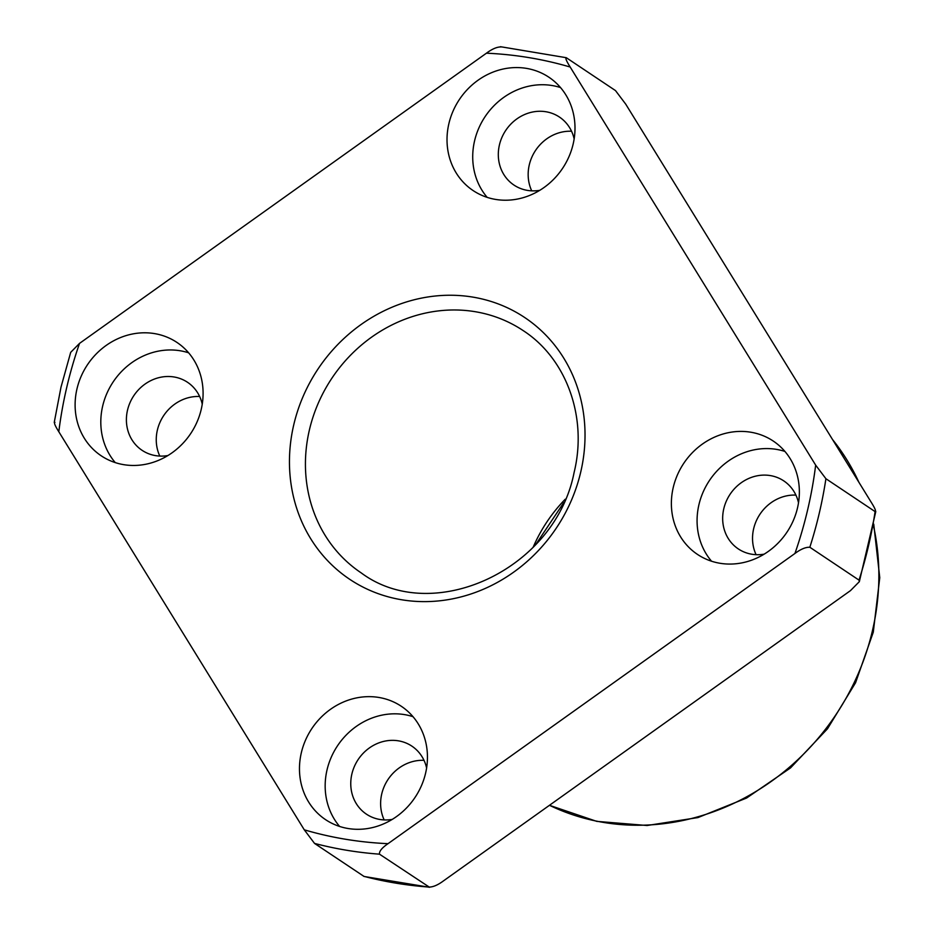 <?xml version="1.0" encoding="UTF-8"?>
<svg xmlns="http://www.w3.org/2000/svg" width="934" height="934" viewBox="0 0 934 934"><rect width="100%" height="100%" fill="white"/><g stroke="black" fill="none" stroke-linecap="round" stroke-linejoin="round"><path stroke-width="1.4" d="M123.732 464.665A68.17 62.029 -56.2 0 0 197.051 421.934A68.17 62.029 -56.2 0 0 176.981 342.451A68.17 62.029 -56.2 0 0 154.472 333.59A68.17 62.029 -56.2 0 0 81.153 376.32A68.17 62.029 -56.2 0 0 101.222 455.804A68.17 62.029 -56.2 0 0 123.732 464.665M188.633 352.818A68.17 62.029 -56.2 0 0 180.169 350.764A68.17 62.029 -56.2 0 0 110.714 385.859A68.17 62.029 -56.2 0 0 115.256 462.599M425.577 773.247A68.17 62.029 -56.2 0 0 401.34 706.302A68.17 62.029 -56.2 0 0 301.343 752.699A68.17 62.029 -56.2 0 0 325.581 819.655A68.17 62.029 -56.2 0 0 425.577 773.247M412.991 716.67A68.17 62.029 -56.2 0 0 327.04 769.873A68.17 62.029 -56.2 0 0 339.614 826.45M750.738 432.208A68.17 62.029 -56.2 0 0 677.419 474.927A68.17 62.029 -56.2 0 0 697.488 554.411A68.17 62.029 -56.2 0 0 719.997 563.272A68.17 62.029 -56.2 0 0 793.316 520.542A68.17 62.029 -56.2 0 0 773.259 441.058A68.17 62.029 -56.2 0 0 750.738 432.208M784.91 451.437A68.17 62.029 -56.2 0 0 776.434 449.371A68.17 62.029 -56.2 0 0 706.98 484.466A68.17 62.029 -56.2 0 0 711.533 561.217M167.898 455.547A40.909 37.22 123.8 0 1 155.569 455.629A40.909 37.22 123.8 0 1 142.061 450.305A40.909 37.22 123.8 0 1 130.024 402.612A40.909 37.22 123.8 0 1 174.016 376.974A40.909 37.22 123.8 0 1 187.524 382.286A40.909 37.22 123.8 0 1 202.246 404.165M392.257 819.398A40.909 37.22 123.8 0 1 366.42 814.156A40.909 37.22 123.8 0 1 351.884 773.982A40.909 37.22 123.8 0 1 411.882 746.138A40.909 37.22 123.8 0 1 426.604 768.005M424.001 760.334A40.909 37.22 -56.2 0 0 381.737 793.947A40.909 37.22 -56.2 0 0 384.178 819.912M764.164 554.154A40.909 37.22 123.8 0 1 751.835 554.236A40.909 37.22 123.8 0 1 738.327 548.923A40.909 37.22 123.8 0 1 726.29 501.231A40.909 37.22 123.8 0 1 770.293 475.581A40.909 37.22 123.8 0 1 783.801 480.905A40.909 37.22 123.8 0 1 798.512 502.772M795.908 495.102A40.909 37.22 -56.2 0 0 759.984 514.19A40.909 37.22 -56.2 0 0 756.085 554.679M448.892 123.615A68.17 62.029 -56.2 0 0 473.129 190.571A68.17 62.029 -56.2 0 0 573.126 144.163A68.17 62.029 -56.2 0 0 548.888 77.218A68.17 62.029 -56.2 0 0 448.892 123.615M560.552 87.586A68.17 62.029 -56.2 0 0 474.589 140.789A68.17 62.029 -56.2 0 0 487.174 197.366M293.778 424.713A157.437 143.264 -56.2 0 0 349.748 579.325A157.437 143.264 -56.2 0 0 580.703 472.16A157.437 143.264 -56.2 0 0 524.721 317.537A157.437 143.264 -56.2 0 0 293.778 424.713A157.437 143.264 123.8 0 1 524.721 317.537A157.437 143.264 123.8 0 1 580.703 472.16A157.437 143.264 123.8 0 1 349.748 579.325A157.437 143.264 123.8 0 1 293.778 424.713M539.805 190.314A40.909 37.22 123.8 0 1 513.969 185.072A40.909 37.22 123.8 0 1 499.433 144.898A40.909 37.22 123.8 0 1 559.431 117.054A40.909 37.22 123.8 0 1 574.153 138.933M571.55 131.25A40.909 37.22 -56.2 0 0 529.286 164.863A40.909 37.22 -56.2 0 0 531.726 190.84M54.931 422.401C53.787 422.693 55.083 425.811 58.807 431.742L304.286 829.824L314.536 843.414L364.097 876.477L429.582 887.3L379.496 854.166C379.076 851.341 381.924 847.85 388.03 843.671L794.939 553.477C800.8 549.122 805.762 547.055 809.836 547.254L859.023 580.131L859.338 581.66L850.489 590.615L443.58 880.809C437.731 885.163 432.757 887.242 428.683 887.043A415.77 378.34 123.8 0 1 363.723 876.29M199.631 396.495A40.909 37.22 -56.2 0 0 163.707 415.572A40.909 37.22 -56.2 0 0 159.807 456.072M875.788 511.563L875.1 511.599C876.255 511.318 874.96 508.201 871.212 502.258L625.745 104.176L615.494 90.586L566.296 57.71C565.152 57.99 566.448 61.095 570.184 67.038L815.662 465.132A406.535 369.934 123.8 0 1 794.939 553.477M859.023 580.131A415.77 378.34 123.8 0 0 875.1 511.599L825.913 478.722L815.662 465.132M501.348 46.957C497.25 46.77 492.288 48.848 486.439 53.191L79.53 343.385L70.692 352.34L60.99 387.19L54.242 422.425M500.449 46.7L566.296 57.71M832.521 439.517A236.209 214.937 123.8 0 1 858.918 482.318M873.453 525.655A236.209 214.937 123.8 0 1 872.368 631.01A236.209 214.937 123.8 0 1 549.472 805.295M58.807 431.742A406.535 369.934 123.8 0 1 66.793 387.166A406.535 369.934 123.8 0 1 79.53 343.385M379.496 854.166A415.77 378.34 123.8 0 1 314.536 843.414M825.913 478.722A415.77 378.34 123.8 0 1 809.836 547.254M388.03 843.671A406.535 369.934 123.8 0 1 304.286 829.824M486.439 53.191A406.535 369.934 123.8 0 1 570.184 67.038M523.203 330.613A145.727 132.605 -56.2 0 0 309.434 429.803A145.727 132.605 -56.2 0 0 361.236 572.916C432.664 626.13 555.135 569.868 574.083 472.581C587.755 416.984 566.354 358.563 523.203 330.613M533.116 547.312A145.727 132.605 123.8 0 1 565.257 499.211M832.066 438.77L860.412 484.734M873.734 524.126L879.758 577.667L873.29 632.155L855.556 682.766L827.477 728.812L790.526 767.911L746.593 798.033L697.955 817.577L647.11 825.504L596.709 821.36L549.449 805.306M859.338 581.66L875.788 511.575M563.669 502.772L535.789 544.475"/></g></svg>
